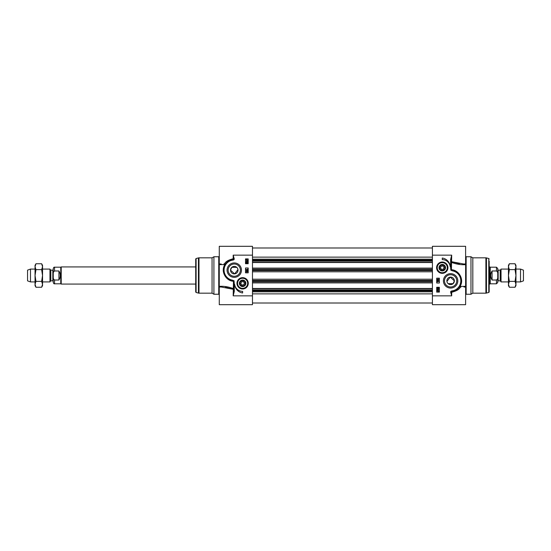 <?xml version="1.0" encoding="UTF-8"?>
<svg xmlns="http://www.w3.org/2000/svg" width="551" height="551" viewBox="0 0 551 551"><rect width="100%" height="100%" fill="white"/><g stroke="black" fill="none" stroke-linecap="round" stroke-linejoin="round"><path stroke-width="0.83" d="M236.772 267.359L231.799 267.318L230.518 270.142L234.623 273.875L237.97 269.577M245.581 283.317A2.962 2.962 0 0 1 242.295 286.258A2.962 2.962 0 0 1 239.733 282.677A2.962 2.962 0 0 1 245.581 283.317M243.48 280.783A2.679 2.679 0 0 1 244.382 285.335A2.679 2.679 0 0 1 239.995 283.834A2.679 2.679 0 0 1 243.48 280.783M241.4 281.919L243.218 281.561L244.437 282.959L243.838 284.715L242.02 285.074L240.801 283.675L241.4 281.919M245.856 283.317A3.237 3.237 0 0 0 241.001 280.514A3.237 3.237 0 0 0 241.001 286.127A3.237 3.237 0 0 0 245.856 283.317M237.261 283.317A5.358 5.358 0 0 0 242.619 288.676A5.358 5.358 0 0 0 247.971 283.317A5.358 5.358 0 0 0 242.619 277.966A5.358 5.358 0 0 0 237.261 283.317A5.358 5.358 0 0 0 242.619 288.676A5.358 5.358 0 0 0 247.971 283.317A5.358 5.358 0 0 0 242.619 277.966A5.358 5.358 0 0 0 237.261 283.317M252.475 255.147L252.475 246.311L219.27 246.311L219.27 264.638L219.27 263.901L219.27 264.638L225.111 264.576A0.537 0.517 31.3 0 0 224.656 263.777L224.918 264.508C220.242 271.388 226.117 281.093 233.452 281.251L233.19 295.853L234.265 291.5L233.727 291.5L233.19 295.853L252.475 295.853L252.475 255.147L233.19 255.147L233.707 258.887L234.223 258.832L233.19 255.147L233.19 258.736C228.245 260.038 225.4 261.718 224.656 263.777L223.995 263.846M220.82 287.016L219.27 287.016L219.27 304.689L252.475 304.689L252.475 295.853M246.6 261.642L246.6 261.14L247.323 261.642L246.6 261.642M246.414 261.642L246.6 260.947L247.64 261.842L246.414 262.062L246.035 261.842L246.414 261.642M247.234 260.499L246.187 260.044L246.318 259.686L247.234 260.499M247.344 260.409L246.428 259.597L247.482 260.051L247.344 260.409M247.702 260.726L246.834 260.816L245.966 259.369L246.834 259.28L247.702 260.726M246.097 269.549L247.351 269.549L247.303 269.15L247.709 269.742L246.097 269.549M247.73 270.624L246.07 270.155L247.73 270.624M246.662 271.505L246.662 271.002L247.385 271.505L246.662 271.505M246.476 271.505L246.662 270.81L247.702 271.705L246.476 271.918L246.097 271.705L246.476 271.505M246.827 262.462L247.482 262.786L246.166 262.786L246.827 262.462M247.647 262.786L246.827 263.309L246.008 262.786L246.827 262.262L247.647 262.786M245.512 263.715L245.512 258.901L248.191 258.901L248.191 263.715L245.512 263.715M248.191 268L248.191 272.821L245.512 272.821L245.512 268L248.191 268M242.619 291.355L242.619 292.96A9.319 9.319 0 0 1 234.65 284.323A8.031 8.031 0 0 0 242.619 291.355M196.101 292.478L198.429 293.098L198.429 257.902L196.101 258.522L196.101 292.478L195.708 291.961L195.708 261.043M195.708 275.5L195.708 259.039L196.101 258.522M240.394 270.142A6.13 6.13 0 0 1 234.265 276.271A6.13 6.13 0 0 1 228.135 270.142A6.13 6.13 0 0 1 234.265 264.019A6.13 6.13 0 0 1 240.394 270.142M241.462 270.142A7.197 7.197 0 0 0 230.662 263.908A7.197 7.197 0 0 0 230.662 276.382A7.197 7.197 0 0 0 241.462 270.142M248.281 283.317A5.662 5.662 0 0 0 239.788 278.413A5.662 5.662 0 0 0 239.788 288.221A5.662 5.662 0 0 0 248.281 283.317M219.27 287.016L219.27 275.5M221.22 287.016L233.19 289.268A0.537 0.399 180 0 0 233.727 288.869L233.452 288.655C228.589 286.789 223.864 286.024 219.27 286.362L219.27 287.105M219.27 286.362L219.27 264.638M218.733 294.241L213.912 294.241L213.912 256.759L218.733 256.759L218.733 294.241L219.27 294.778M234.265 291.5L234.265 283.586L233.727 283.586L233.727 291.5M234.265 283.586L234.051 280.776L233.638 281.038L233.727 283.586M233.672 281.01L232.288 280.673C225.641 279.887 220.93 270.858 225.111 264.576L225.201 264.432M234.051 280.776L232.384 280.142L232.288 280.673A10.71 10.71 0 0 1 230.786 260.017L230.979 260.513L233.3 259.982L233.245 259.466L229.257 260.678M233.707 258.887A0.517 0.517 0 0 1 233.245 259.466L233.19 258.736L233.707 258.887M225.903 263.454L227.301 262M233.163 289.254L225.469 287.326M221.226 263.984L219.27 263.984M230.518 270.142A3.747 3.747 0 0 1 234.265 266.395A3.747 3.747 0 0 1 238.011 270.142A3.747 3.747 0 0 1 234.265 273.895A3.747 3.747 0 0 1 230.518 270.142M213.912 294.241L212.059 293.173L212.059 257.827L213.912 256.759M247.916 282.518L247.957 282.911M448.115 283.641L453.08 283.682L454.368 280.858L450.257 277.125L446.916 281.423M439.305 267.683A2.962 2.962 0 0 1 442.591 264.742A2.962 2.962 0 0 1 445.153 268.323A2.962 2.962 0 0 1 439.305 267.683M441.399 270.217A2.679 2.679 0 0 1 440.504 265.665A2.679 2.679 0 0 1 444.891 267.166A2.679 2.679 0 0 1 441.399 270.217M443.486 269.081L441.668 269.439L440.442 268.041L441.041 266.285L442.859 265.926L444.085 267.325L443.486 269.081M439.023 267.683A3.237 3.237 0 0 0 443.886 270.486A3.237 3.237 0 0 0 443.886 264.873A3.237 3.237 0 0 0 439.023 267.683M447.619 267.683A5.358 5.358 0 0 0 442.267 262.324A5.358 5.358 0 0 0 436.909 267.683A5.358 5.358 0 0 0 442.267 273.034A5.358 5.358 0 0 0 447.619 267.683A5.358 5.358 0 0 0 442.267 262.324A5.358 5.358 0 0 0 436.909 267.683A5.358 5.358 0 0 0 442.267 273.034A5.358 5.358 0 0 0 447.619 267.683M432.411 295.853L432.411 304.689L465.616 304.689L465.616 286.362L459.768 286.424A0.537 0.517 -148.7 0 0 460.223 287.223L459.968 286.492C464.645 279.612 458.769 269.907 451.427 269.749L451.689 255.147L450.615 259.5L451.152 259.5L451.689 255.147L432.411 255.147L432.411 295.853L451.689 295.853L451.173 292.113L450.656 292.168L451.689 295.853L451.689 292.264C456.641 290.962 459.486 289.282 460.223 287.223L460.891 287.154M464.045 263.984L465.616 263.984L465.616 246.311L432.411 246.311L432.411 255.147M438.286 289.358L438.286 289.86L437.556 289.358L438.286 289.358M438.465 289.358L438.286 290.053L437.246 289.158L438.465 288.938L438.851 289.158L438.465 289.358M437.652 290.501L438.692 290.956L438.562 291.314L437.652 290.501M437.535 290.591L438.451 291.403L437.398 290.949L437.535 290.591M437.184 290.274L438.045 290.184L438.913 291.631L438.052 291.72L437.184 290.274M438.789 281.451L437.535 281.451L437.577 281.85L437.177 281.258L438.789 281.451M437.157 280.376L438.816 280.845L437.157 280.376M438.224 279.495L438.224 279.998L437.501 279.495L438.224 279.495M438.403 279.495L438.224 280.19L437.184 279.295L438.403 279.082L438.789 279.295L438.403 279.495M438.059 288.538L437.398 288.214L438.713 288.214L438.059 288.538M437.239 288.214L438.059 287.691L438.878 288.214L438.059 288.738L437.239 288.214M439.374 287.285L439.374 292.099L436.695 292.099L436.695 287.285L439.374 287.285M436.695 283L436.695 278.179L439.374 278.179L439.374 283L436.695 283M442.267 259.645L442.267 258.04A9.319 9.319 0 0 1 450.236 266.677A8.031 8.031 0 0 0 442.267 259.645M489.178 261.043L489.178 289.957M489.178 275.5L489.178 291.961L488.778 292.478L485.899 293.173L485.899 257.827L472.82 257.827L472.82 293.173L470.967 294.241L470.967 256.759L466.146 256.759L465.616 256.222M444.492 280.858A6.13 6.13 0 0 1 450.615 274.729A6.13 6.13 0 0 1 456.745 280.858A6.13 6.13 0 0 1 450.615 286.981A6.13 6.13 0 0 1 444.492 280.858M443.417 280.858A7.197 7.197 0 0 0 454.217 287.092A7.197 7.197 0 0 0 454.217 274.618A7.197 7.197 0 0 0 443.417 280.858M436.599 267.683A5.662 5.662 0 0 0 445.098 272.587A5.662 5.662 0 0 0 445.098 262.779A5.662 5.662 0 0 0 436.599 267.683M465.616 263.984L465.616 275.5M463.66 263.991L451.689 261.732A0.537 0.399 0 0 0 451.152 262.131L451.427 262.345C456.29 264.211 461.022 264.976 465.616 264.638L465.616 287.105M450.615 259.5L450.615 267.414L451.152 267.414L451.152 259.5M450.615 267.414L450.828 270.224L451.241 269.962L451.152 267.414M451.214 269.99L452.591 270.327C459.238 271.113 463.956 280.142 459.768 286.424L459.679 286.568M450.828 270.224L452.495 270.858L452.591 270.327A10.71 10.71 0 0 1 454.093 290.983L453.9 290.487L451.579 291.018L451.634 291.534L455.629 290.322M451.173 292.113A0.517 0.517 0 0 1 451.634 291.534L451.689 292.264L451.173 292.113M458.976 287.546L457.578 289M451.724 261.746L459.417 263.674M463.935 287.016L465.616 287.016M454.368 280.858A3.747 3.747 0 0 1 450.615 284.605A3.747 3.747 0 0 1 446.868 280.858A3.747 3.747 0 0 1 450.615 277.105A3.747 3.747 0 0 1 454.368 280.858M432.411 288.462L252.475 288.462M432.411 282.89L252.475 282.89M432.411 268.11L252.475 268.11M432.411 262.538L252.475 262.538M508.456 266.691L508.456 265.327L509.365 263.75L508.456 266.691L509.365 269.625L508.456 275.5L508.456 266.691M509.365 287.25L508.456 285.673L508.456 275.5L509.365 281.375L508.456 284.309L509.365 287.25L515.04 287.25L515.95 284.309L515.95 285.673L515.04 287.25M515.04 263.75L515.95 265.327L515.95 284.309L515.04 281.375L515.95 275.5L515.04 269.625L515.95 266.691L515.04 263.75L509.365 263.75M509.365 281.375L515.04 281.375M509.365 269.625L515.04 269.625M500.177 280.858L498.173 280.858L498.173 270.142L500.177 270.142L500.177 280.858L500.549 281.072L500.549 269.928L501.038 269.074L501.038 281.926L508.456 281.926M498.173 270.142L497.746 269.714L497.746 281.285L498.173 280.858M497.746 274.632L497.746 268.482L496.458 267.201L496.458 270.982C497.594 271.795 498.021 273.014 497.746 274.632L497.746 276.368C498.021 277.986 497.594 279.205 496.458 280.018L492.071 280.018C490.3 277.008 490.3 273.992 492.071 270.982L496.458 270.982M496.458 280.018L496.458 283.799L497.746 282.518L497.746 276.485M492.071 280.018L492.071 270.982M496.458 267.201L490.245 267.201L490.245 283.799L496.458 283.799M489.178 266.932L489.784 266.932L489.784 284.068L489.178 284.068M515.95 269.074L520.509 269.074L520.509 281.926L515.95 281.926M520.509 269.074L523.45 270.142L523.45 280.858L520.509 281.926M42.544 284.309L42.544 285.673L41.635 287.25L42.544 284.309L41.635 281.375L42.544 275.5L42.544 284.309M41.635 263.75L42.544 265.327L42.544 275.5L41.635 269.625L42.544 266.691L41.635 263.75L35.96 263.75L35.05 266.691L35.05 265.327L35.96 263.75M35.96 287.25L35.05 285.673L35.05 266.691L35.96 269.625L35.05 275.5L35.96 281.375L35.05 284.309L35.96 287.25L41.635 287.25M41.635 269.625L35.96 269.625M41.635 281.375L35.96 281.375M50.823 270.142L52.827 270.142L52.827 280.858L50.823 280.858L50.823 270.142L50.451 269.928L50.451 281.072L49.962 281.926L49.962 269.074L42.544 269.074M52.827 280.858L53.254 281.285L53.254 269.714L52.827 270.142M53.254 276.368L53.254 282.518C53.674 283.593 54.101 284.027 54.542 283.799L54.542 280.018C53.406 279.205 52.979 277.986 53.254 276.368L53.254 274.632C52.979 273.014 53.406 271.795 54.542 270.982L58.929 270.982C60.7 273.992 60.7 277.008 58.929 280.018L54.542 280.018M54.542 270.982L54.542 267.201C54.101 266.973 53.674 267.407 53.254 268.482L53.254 274.515M58.929 270.982L58.929 280.018M54.542 283.799L60.755 283.799L60.755 267.201L54.542 267.201M195.708 284.068L61.216 284.068L61.216 266.932L195.708 266.932M35.05 281.926L30.491 281.926L30.491 269.074L35.05 269.074M30.491 281.926L27.55 280.858L27.55 270.142L30.491 269.074M247.654 283.317A5.035 5.035 0 0 0 242.619 278.283A5.035 5.035 0 0 0 237.584 283.317A5.035 5.035 0 0 0 242.619 288.352A5.035 5.035 0 0 0 247.654 283.317M233.3 259.982A1.04 1.04 0 0 0 234.223 258.832M232.384 280.142A10.173 10.173 0 0 1 230.979 260.513M212.059 293.173L198.987 293.173L198.987 257.827L212.059 257.827M437.232 267.683A5.035 5.035 0 0 0 442.267 272.717A5.035 5.035 0 0 0 447.295 267.683A5.035 5.035 0 0 0 442.267 262.648A5.035 5.035 0 0 0 437.232 267.683M451.579 291.018A1.04 1.04 0 0 0 450.656 292.168M452.495 270.858A10.173 10.173 0 0 1 453.9 290.487M465.616 294.778L466.146 294.241L466.146 256.759M488.778 292.478L488.778 258.522L486.45 257.902L486.45 293.098M432.411 293.862L252.475 293.862M432.411 291.823L252.475 291.823M432.411 290.914L252.475 290.914M432.411 290.411L252.475 290.411M432.411 289.881L252.475 289.881M432.411 288.676L252.475 288.676M432.411 282.677L252.475 282.677M432.411 281.471L252.475 281.471M432.411 280.941L252.475 280.941M432.411 280.425L252.475 280.425M432.411 279.205L252.475 279.205M432.411 271.795L252.475 271.795M432.411 270.575L252.475 270.575M432.411 270.059L252.475 270.059M432.411 269.529L252.475 269.529M432.411 268.323L252.475 268.323M432.411 262.324L252.475 262.324M432.411 261.119L252.475 261.119M432.411 260.589L252.475 260.589M432.411 260.086L252.475 260.086M432.411 259.177L252.475 259.177M432.411 257.138L252.475 257.138M218.733 256.759L219.27 256.222M198.429 257.902L198.987 257.827M198.429 293.098L198.987 293.173M466.146 294.241L470.967 294.241M472.82 257.827L470.967 256.759M472.82 293.173L485.899 293.173M486.45 257.902L485.899 257.827M488.778 258.522L489.178 259.039M252.475 303.002L432.411 303.002M252.475 247.998L432.411 247.998M500.177 270.142L500.549 269.928M500.549 281.072L501.038 281.926M490.245 267.201L489.784 266.932M490.245 283.799L489.784 284.068M501.038 269.074L508.456 269.074M50.823 280.858L50.451 281.072M50.451 269.928L49.962 269.074M60.755 283.799L61.216 284.068M60.755 267.201L61.216 266.932M49.962 281.926L42.544 281.926"/></g></svg>
